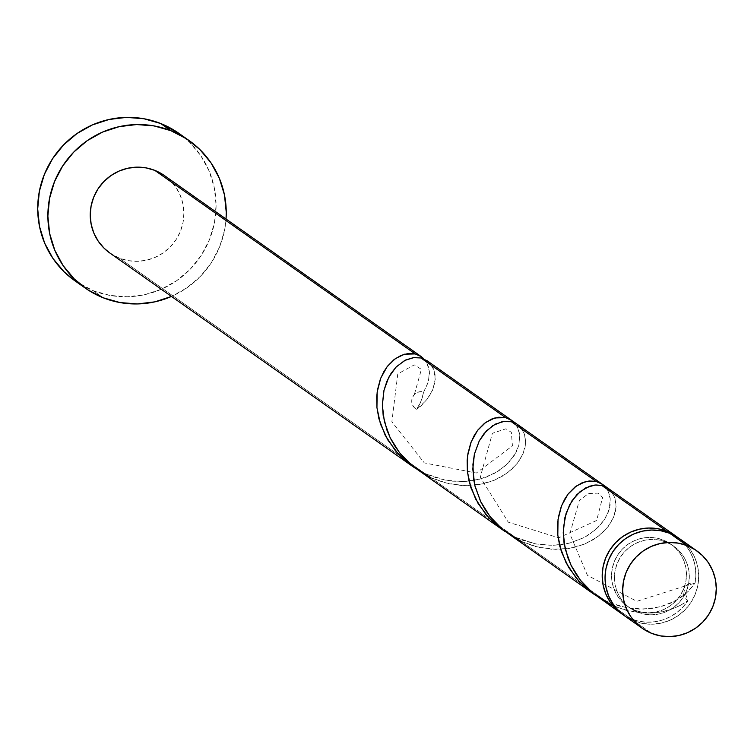 <?xml version="1.0" encoding="UTF-8"?>
<svg xmlns="http://www.w3.org/2000/svg" width="754" height="754" viewBox="0 0 754 754"><rect width="100%" height="100%" fill="white"/><g stroke="black" fill="none" stroke-linecap="round" stroke-linejoin="round"><path stroke-width="0.57" stroke-dasharray="3.77 2.83" d="M624.689 615.914L634.142 621.004L651.748 633.407L634.142 621.004A47.361 46.559 125.2 0 0 692.851 599.251A47.361 46.559 125.2 0 0 679.166 538.413M663.209 540.015L666.055 542.022A37.889 37.248 -54.8 0 1 673.708 546.15A37.889 37.248 -54.8 0 1 684.651 594.821A37.889 37.248 -54.8 0 1 637.696 612.229L634.84 610.212A37.889 37.248 125.2 0 0 683.699 588.817A37.889 37.248 125.2 0 0 670.853 544.143A37.889 37.248 125.2 0 0 663.209 540.015L656.168 538.017L648.855 537.442L641.55 538.318L634.538 540.609L628.073 544.228L622.418 549.025L617.79 554.831L614.35 561.419L612.248 568.535L611.569 575.896L612.314 583.228L614.482 590.25L617.969 596.687L622.653 602.305L628.355 606.866L634.84 610.212L641.88 612.21L649.194 612.785L656.498 611.909L663.511 609.618L669.976 606.009L675.631 601.202L680.268 595.396L683.699 588.817L685.801 581.702L686.489 574.341L685.735 567.008L683.567 559.977L680.08 553.54L675.395 547.932L669.703 543.361L663.209 540.015A37.889 37.248 125.2 0 0 616.244 557.413A37.889 37.248 125.2 0 0 627.196 606.084A37.889 37.248 125.2 0 0 634.84 610.212L637.696 612.229L631.202 608.874L625.5 604.312L620.815 598.704L617.328 592.258L615.17 585.236L614.416 577.903L615.104 570.542L617.206 563.426L620.636 556.838L625.264 551.042L630.919 546.235L637.384 542.616L644.406 540.326L651.71 539.449L659.015 540.024L666.055 542.022L672.549 545.368L678.242 549.939L682.926 555.547L686.423 561.994L688.581 569.016L689.335 576.348L688.647 583.709L686.545 590.825L683.115 597.404L678.477 603.209L672.822 608.016L666.366 611.626L659.345 613.916L652.04 614.793L644.727 614.218L637.696 612.229A37.889 37.248 -54.8 0 1 630.042 608.092A37.889 37.248 -54.8 0 1 619.091 559.43A37.889 37.248 -54.8 0 1 666.055 542.022L663.209 540.015M74.91 280.808A90.216 88.68 125.2 0 0 93.128 290.648L103.298 297.821L93.128 290.648A90.216 88.68 125.2 0 0 204.947 249.216A90.216 88.68 125.2 0 0 178.868 133.335M226.04 219.018A90.216 88.68 -54.8 0 1 171.469 296.445L186.945 287.792L200.413 276.35L211.45 262.533L219.621 246.86L224.617 229.923L226.04 219.018M423.786 358.744L426.802 362.787L428.753 367.707L429.497 373.296L428.149 382.485L423.739 391.939A47.361 46.559 -54.8 0 1 416.679 409.394L420.902 405.991L427.801 398.47L432.504 390.393L434.907 382.278L435.058 374.625L433.786 369.479L431.439 365.049L426.849 360.563M421.241 356.604L421.882 357.066M109.773 252.958A47.361 46.559 125.2 0 0 119.339 258.122L424.945 473.54L445.501 480.223L462.871 481.599L479.346 479.28L493.917 473.691L505.727 465.529L514.162 455.68L518.875 445.171L519.817 435.105L517.235 426.519L514.492 422.768L518.234 428.592L519.77 434.653L518.922 445.001L516.132 452.24L508.611 462.72L498.78 470.835L486.405 477.056L478.422 479.516L465.51 481.467L451.957 481.175L438.262 478.526L424.945 473.54L119.339 258.122A47.361 46.559 125.2 0 0 178.038 236.37A47.361 46.559 125.2 0 0 164.353 175.531M680.504 605.264L687.968 600.627A47.361 46.559 -54.8 0 1 631.296 618.996L611.569 605.085L626.866 610.608L642.568 613.049L652.87 612.974L662.757 611.579L672.05 608.968L680.504 605.264M624.585 615.839A47.361 46.559 125.2 0 0 634.142 621.004L642.945 623.501L652.078 624.208L661.211 623.115L669.986 620.259L678.063 615.735L685.132 609.732L690.928 602.474L695.216 594.246L697.836 585.358L698.704 576.15L697.761 566.98L695.056 558.205L690.692 550.156L684.839 543.144L677.714 537.432A47.361 46.559 -54.8 0 1 695.028 583.162L688.788 590.91L680.466 597.781L670.297 603.323L661.654 606.376L652.342 608.337L639.204 609.091L632.446 608.619L618.94 605.962L605.811 601.023L521.137 541.344L538.724 547.413L556.688 549.44L573.841 547.498L584.284 544.209L593.577 539.534L601.456 533.747L608.648 525.981L613.294 518.026L615.415 511.598L616.103 506.264L615.283 498.875L612.399 492.682L607.781 488.102M418.281 470.421L430.713 477.602L515.378 537.282L535.934 543.964L553.304 545.34L569.779 543.021L584.341 537.432L596.16 529.27L604.595 519.421L609.307 508.922L610.24 498.846L607.658 490.26L604.925 486.509L608.666 492.334L610.193 498.394L610.071 505.18L608.195 512.352L604.501 519.572L599.044 526.462L589.213 534.577L583.313 537.97L568.855 543.257L560.345 544.803L551.485 545.378L535.529 543.888L521.938 540.053L515.378 537.282L430.713 477.602L448.291 483.672L466.255 485.699L483.408 483.757L493.851 480.458L503.144 475.793L511.033 470.006L518.215 462.24L522.861 454.285L524.982 447.857L525.67 442.523L524.85 435.133L521.975 428.941L517.348 424.351M599.147 597.903L611.569 605.085L631.296 618.996A47.361 46.559 -54.8 0 1 623.172 614.802L631.296 618.996L638.949 621.268L646.885 622.191L654.896 621.739L662.728 619.92L670.165 616.791L676.979 612.446L682.973 606.998L687.968 600.627C666.611 615.518 641.145 617.008 611.569 605.085M508.714 534.162L521.137 541.344L605.811 601.023L595.801 595.462L609.157 602.521L626.357 607.705L643.737 609.081L660.212 606.763L674.773 601.183L686.592 593.012L695.028 583.162L691.625 582.861L688.317 583.813L685.556 585.886L683.699 588.817L683.001 592.192L683.558 595.585L685.292 598.525L687.968 600.627L683.699 588.817L685.64 585.801L636.838 601.324L587.451 575.359L569.826 533.804L579.364 500.505L588.459 493.531L598.205 493.135L602.606 497.47L596.621 520.486L558.657 537.828L508.281 522.183L480.251 477.244L492.39 433.296L505.925 428.79L511.344 432.334L512.437 445.859L476.33 473.031L424.313 462.899L391.863 421.797L397.773 373.909L414.295 364.87L421.401 369.347L414.342 394.568M509.798 534.388L515.378 537.282L509.798 534.388M419.365 470.647L424.945 473.54L419.365 470.647M677.723 537.432L685.772 545.321L690.183 551.975L693.388 559.308L695.292 567.102L695.848 575.132L695.028 583.162L685.64 585.801M162.911 174.551L170.027 180.263L175.88 187.275L180.244 195.324L182.949 204.108L183.891 213.269L183.034 222.477L180.404 231.365L176.116 239.593L170.319 246.85L163.25 252.854L155.173 257.378L146.408 260.234L137.275 261.327L128.133 260.62L119.339 258.122L109.886 253.033M75.117 280.959L93.128 290.648L109.877 295.398L127.285 296.765L144.683 294.682L161.394 289.225L176.775 280.62L190.244 269.187L201.271 255.361L209.442 239.687L214.447 222.75L216.087 205.22L214.296 187.755L209.141 171.035L200.828 155.701L189.678 142.346L179.103 133.496M420.949 357.98L429.563 362.815L434.002 370.063L435.218 379.366L432.777 389.733L426.538 400.11L416.679 409.394A9.472 9.312 -54.8 0 1 423.739 391.939L421.071 401.005L416.679 409.394L414.003 407.292L412.268 404.351L411.712 400.968L412.41 397.584L414.257 394.662L417.028 392.58L420.327 391.628L423.739 391.939L428.451 381.43L429.384 371.364L426.802 362.778L424.059 359.027M601.815 485.463L610.42 490.298L614.868 497.546L616.075 506.848L613.633 517.225L607.394 527.593L597.545 536.886L584.529 544.105L569.082 548.441L552.116 549.308L534.68 546.396L521.137 541.344M511.382 421.722L519.996 426.557L524.435 433.804L525.651 443.107L523.201 453.484L516.971 463.851L507.112 473.144L494.096 480.364L478.649 484.699L461.693 485.567L444.257 482.654L430.713 477.602M670.853 544.143L673.708 546.15M627.196 606.084L630.042 608.092"/><path stroke-width="1.13" d="M696.762 550.816L679.166 538.413A47.361 46.559 125.2 0 0 669.599 533.248L687.205 545.651A47.361 46.559 -54.8 0 1 696.762 550.816A47.361 46.559 -54.8 0 1 710.447 611.654A47.361 46.559 -54.8 0 1 651.748 633.407L660.542 635.905L669.684 636.621L678.817 635.528L687.582 632.663L695.659 628.139L702.728 622.135L708.524 614.878L712.813 606.65L715.442 597.762L716.3 588.554L715.357 579.392L712.653 570.608L708.289 562.559L702.436 555.547L695.32 549.836L687.205 545.651L678.402 543.153L669.269 542.446L660.136 543.54L651.362 546.396L643.285 550.92L636.216 556.923L630.429 564.181L626.131 572.409L623.511 581.296L622.653 590.505L623.586 599.675L626.291 608.45L630.655 616.499L636.508 623.511L643.633 629.222L651.748 633.407A47.361 46.559 -54.8 0 1 642.182 628.242A47.361 46.559 -54.8 0 1 628.497 567.404A47.361 46.559 -54.8 0 1 687.205 545.651L669.599 533.248L660.806 530.75L651.663 530.034L642.531 531.127L633.765 533.992L625.688 538.516L618.619 544.52L612.823 551.768L608.535 560.005L605.905 568.893L605.047 578.101L605.99 587.262L608.695 596.046L613.059 604.095L618.911 611.108L624.689 615.914M189.047 140.508L178.868 133.335A90.216 88.68 125.2 0 0 160.659 123.496L170.828 130.668A90.216 88.68 -54.8 0 1 189.047 140.508A90.216 88.68 -54.8 0 1 226.04 219.018L226.257 212.392L224.466 194.928L219.32 178.208L211.007 162.873L199.857 149.509L186.285 138.642L170.828 130.668L160.659 123.496A90.216 88.68 125.2 0 0 48.84 164.938A90.216 88.68 125.2 0 0 74.91 280.808L85.089 287.981A90.216 88.68 -54.8 0 1 59.01 172.1A90.216 88.68 -54.8 0 1 170.828 130.668L154.08 125.918L136.672 124.551L119.273 126.634L102.563 132.091L87.181 140.696L73.713 152.129L62.686 165.955L54.514 181.629L49.51 198.566L47.87 216.096L49.66 233.561L54.816 250.281L63.129 265.615L74.278 278.971L87.841 289.847L103.298 297.821A90.216 88.68 -54.8 0 1 85.089 287.981M171.469 296.445A90.216 88.68 -54.8 0 1 103.298 297.821L120.056 302.571L137.464 303.937L154.853 301.854L171.563 296.397M512.089 420.647L427.15 360.77L420.949 357.98L505.623 417.659L512.089 420.647L514.492 422.768L511.382 421.722L596.046 481.401L602.512 484.388L604.925 486.509L601.815 485.463L666.753 531.24A47.361 46.559 -54.8 0 1 676.31 536.405A47.361 46.559 -54.8 0 1 677.723 537.432L669.599 533.248A47.361 46.559 125.2 0 0 610.9 555.001A47.361 46.559 125.2 0 0 624.585 615.839L642.182 628.242M423.786 358.744L421.241 356.604L415.19 353.918L419.846 355.737L423.786 358.744M421.382 356.708L164.353 175.531A47.361 46.559 125.2 0 0 154.796 170.366L415.19 353.918L154.796 170.366A47.361 46.559 125.2 0 0 96.088 192.119A47.361 46.559 125.2 0 0 109.773 252.958L412.023 466L404.05 459.657L395.379 450.656L385.209 435.303L378.894 418.687L376.925 407.48L376.727 396.595L377.528 389.695L380.374 379.083L383.861 371.647L387.547 366.152L393.984 359.639L401.09 355.379L408.329 353.485L415.19 353.918L404.512 354.192L395.35 358.612L387.104 366.727L380.761 378.103L377.16 392.071L376.943 407.716L380.459 424.012L387.744 439.874L398.546 454.247L414.945 467.98L411.411 465.576M676.31 536.405L602.107 484.096L596.046 481.401L511.382 421.722L502.277 421.627L492.796 425.576L484.115 433.493L479.327 440.779L474.389 454.191L472.928 464.426L473.578 479.016L475.086 486.49L481.014 502.334L485.633 510.411L491.193 518.007L502.984 529.817L592.88 593.492L584.916 587.14L576.245 578.139L566.075 562.786L559.751 546.169L557.79 534.972L557.583 524.077L558.394 517.187L561.24 506.565L564.718 499.129L568.403 493.644L574.85 487.122L581.947 482.871L589.194 480.967L596.046 481.401L585.368 481.683L576.216 486.104L567.969 494.209L561.617 505.595L558.026 519.553L557.809 535.199L561.315 551.494L568.601 567.357L579.402 581.739L595.801 595.462L592.276 593.059M602.512 484.388L511.674 420.355L505.623 417.659L420.949 357.98L413.418 357.622L405.492 360.073L396.416 366.698L391.166 373.211L386.925 381.194L383.956 390.449L382.372 404.248L383.155 415.275L386.972 430.223L390.581 438.592L395.209 446.66L400.76 454.266L412.551 466.076L502.447 529.742L494.483 523.399L485.812 514.398L475.642 499.044L469.327 482.428L467.357 471.222L467.15 460.336L467.961 453.446L470.807 442.824L474.294 435.388L477.979 429.893L484.417 423.38L491.514 419.12L498.762 417.226L505.623 417.659L494.935 417.933L485.783 422.353L477.536 430.468L471.193 441.844L467.593 455.812L467.376 471.457L470.892 487.753L478.168 503.615L488.978 517.998L505.369 531.721L501.844 529.317M593.417 593.558L621.739 613.831A47.361 46.559 -54.8 0 1 608.044 552.993A47.361 46.559 -54.8 0 1 666.753 531.24L601.815 485.463L595.839 484.963L589.524 486.236L580.184 491.542L572.022 500.694L566.122 513.182L563.351 528.168L564.011 542.757L567.837 557.706L571.447 566.075L576.065 574.152L581.626 581.749L593.417 593.558M677.723 537.432L666.753 531.24L657.959 528.742L648.817 528.026L639.684 529.12L630.909 531.985L622.842 536.509L615.764 542.512L609.977 549.76L605.688 557.998L603.059 566.885L602.201 576.094L603.143 585.255L605.848 594.039L610.203 602.088L616.065 609.1L623.181 614.812A47.361 46.559 -54.8 0 1 621.739 613.831M109.886 253.033L104.099 248.226L98.246 241.214L93.882 233.165L91.177 224.381L90.235 215.22L91.102 206.012L93.722 197.124L98.011 188.896L103.807 181.639L110.876 175.635L118.953 171.111L127.728 168.255L136.86 167.152L145.993 167.869L154.796 170.366L162.911 174.551M179.103 133.496L160.659 123.496L143.901 118.746L126.493 117.379L109.104 119.471L92.393 124.919L77.012 133.524L63.543 144.966L52.507 158.783L44.335 174.466L39.34 191.393L37.7 208.924L39.491 226.388L44.637 243.108L52.95 258.443L64.109 271.808L75.117 280.959M611.569 605.085L593.087 593.285L580.429 580.25L570.985 565.151L565.208 548.987L563.229 532.824L564.859 517.734L569.656 504.718L576.876 494.586L585.622 487.923L594.84 485.048L601.815 485.463M521.137 541.344L502.654 529.544L489.996 516.509L480.562 501.41L474.784 485.237L472.796 469.073L474.436 453.993L479.224 440.977L486.453 430.845L495.189 424.182L504.407 421.298L511.382 421.722M430.713 477.602L412.231 465.802L399.563 452.768L390.129 437.669L384.351 421.495L382.363 405.332L384.003 390.252L388.791 377.236L396.02 367.104L404.757 360.44L413.974 357.556L420.949 357.98"/></g></svg>
